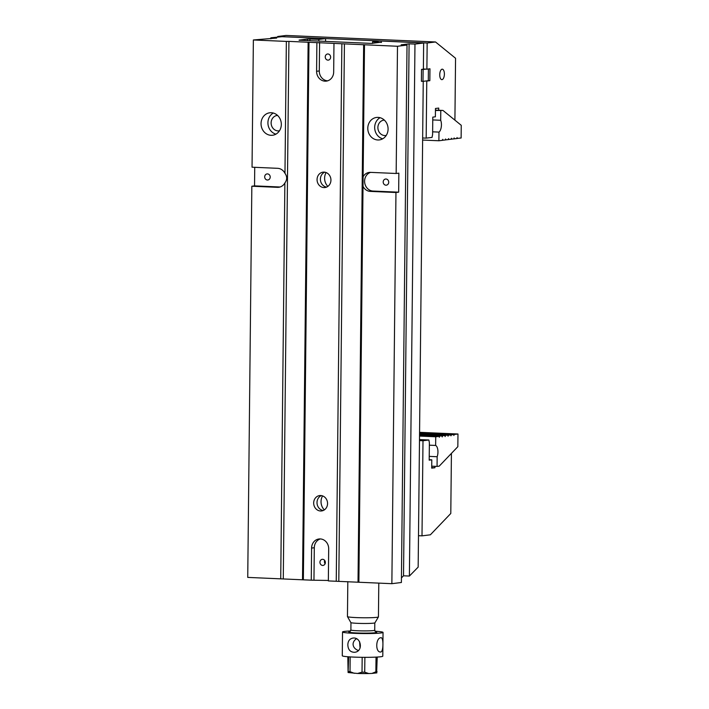 <?xml version="1.0" encoding="UTF-8"?>
<svg xmlns="http://www.w3.org/2000/svg" width="709" height="709" viewBox="0 0 709 709"><rect width="100%" height="100%" fill="white"/><g stroke="black" fill="none" stroke-linecap="round" stroke-linejoin="round"><path stroke-width="1.06" d="M359.552 641.627L360.083 647.991M347.827 656.747L348.092 672.522L357.566 673.47L362.015 672.176L362.175 657.314M348.092 672.522L348.677 656.809M350.175 656.915L350.024 671.653L354.34 673.328M364.878 657.34L364.718 672.194L368.786 673.541L371.906 673.435L375.867 671.813L376.027 657.119M377.223 657.057L376.63 672.699M376.869 672.876L371.906 673.426M378.429 616.927L374.928 622.83A12.053 0.806 -179.4 0 1 362.875 623.477A12.053 0.806 -179.4 0 1 350.84 622.582L347.463 616.608A15.492 1.037 0.6 0 0 356.06 617.583A15.492 1.037 0.6 0 0 378.429 616.927A15.492 1.037 0.6 0 0 378.438 616.892L378.792 583.117M347.818 581.619L347.454 616.564A15.492 1.037 0.6 0 0 347.463 616.608M374.972 631.232A20.26 1.356 -179.4 0 1 383.046 632.401L382.789 656.179A20.26 1.356 -179.4 0 1 362.521 657.323A20.26 1.356 -179.4 0 1 342.279 655.754L342.527 631.976A20.26 1.356 -179.4 0 1 350.618 630.975M383.046 632.401A20.26 1.356 -179.4 0 1 362.769 633.545A20.26 1.356 -179.4 0 1 342.527 631.976M380.884 637.737C375.797 637.737 375.141 652.227 380.485 652.014C383.596 652.581 383.675 637.391 381.114 637.728L380.884 637.737M347.835 644.844C348.057 649.736 350.299 652.218 354.553 652.289C363.664 651.598 361.236 636.62 352.79 638.1C349.643 638.782 347.986 641.025 347.835 644.844M358.311 650.507C354.943 649.16 353.206 647.06 353.073 644.189C353.162 642.053 354.27 640.245 356.414 638.782M434.945 466.318L434.936 467.745L431.71 467.603M434.936 467.745L431.701 468.144L431.79 459.822L429.193 460.15L429.379 442.788L428.883 439.997L422.998 440.732L422.006 535.853L430.372 534.808L450.791 513.476L451.42 453.388M422.006 535.853L418.487 535.703M431.79 459.822L429.202 459.716M428.883 439.997L419.498 439.589M422.998 440.732L419.489 440.581M419.551 434.014L447.937 435.255L448.044 436.195L448.416 435.193L450.853 434.892L450.959 435.831L451.323 434.83L453.769 434.528L453.866 435.468L454.239 434.466L457.97 434.005L419.568 432.33M419.56 433.527L450.853 434.892M419.568 432.96L454.239 434.466M419.56 433.447L451.323 434.83M419.568 433.039L453.769 434.528M419.551 433.935L448.416 435.193M419.551 434.422L447.937 435.255M419.551 434.502L445.03 435.618L445.128 436.558L445.5 435.556M419.542 434.918L445.03 435.618M419.542 434.998L442.115 435.982L442.221 436.912L442.584 435.92M419.542 435.406L442.115 435.982M429.237 456.383L437.161 456.729L437.063 466.416L431.728 466.185M437.063 466.416L439.208 466.15L457.837 446.688L457.97 434.005M419.533 436.07L435.734 436.771L439.199 436.345L439.305 437.276L439.677 436.283M435.734 436.771L435.645 445.447L429.353 445.172M437.161 456.729A7.152 3.164 92.5 0 0 435.645 445.447M419.542 435.486L439.199 436.345M423.122 69.464L421.518 69.393L421.394 81.278L422.998 81.349L423.122 69.464L425.825 69.127M422.998 81.349L428.298 80.693L428.413 68.986M378.057 117.384A11.317 10.121 82.9 0 1 388.062 128.267A11.317 10.121 82.9 0 1 379.333 139.912A11.317 10.121 82.9 0 1 377.817 139.974A11.317 10.121 82.9 0 1 367.811 129.082A11.317 10.121 82.9 0 1 376.541 117.446A11.317 10.121 82.9 0 1 378.057 117.384M288.918 41.379L397.492 46.262L396.163 173.483L370.541 172.367A9.536 8.526 -97.1 0 0 369.256 172.42A9.536 8.526 -97.1 0 0 363.123 176.745L363.017 186.37A9.536 8.526 -97.1 0 0 370.337 191.395L395.959 192.511L391.864 583.684L328.347 580.919L328.684 548.81A9.536 8.526 -97.1 0 0 318.961 538.982A9.536 8.526 -97.1 0 0 311.597 548.066L311.26 580.175L247.742 577.401L251.837 186.219L277.458 187.336A9.536 8.526 82.9 0 0 278.734 187.282A9.536 8.526 82.9 0 0 284.876 182.957C287.234 179.723 287.269 176.514 284.974 173.333L286.356 41.414L288.918 41.379L283.281 578.81M364.506 44.827L363.123 176.745M280.729 578.836L284.876 182.957M421.518 69.393L423.379 69.163L423.645 43.001L379.288 40.927L372.562 41.76L372.544 43.426M325.555 41.406L325.591 38.578L282.085 36.682L270.847 37.799L270.838 38.782M271.299 112.722A11.317 10.121 -97.1 0 0 269.783 112.784A11.317 10.121 -97.1 0 0 261.063 124.421A11.317 10.121 -97.1 0 0 271.06 135.313A11.317 10.121 -97.1 0 0 272.584 135.251A11.317 10.121 -97.1 0 0 281.305 123.614A11.317 10.121 -97.1 0 0 271.299 112.722M286.356 41.414L253.37 39.97L252.041 167.191L277.662 168.317A9.536 8.526 82.9 0 1 284.974 173.333M401.445 577.915L403.518 575.797L409.394 576.054L414.969 44.082L423.645 43.001M409.394 576.054L418.159 567.12L423.246 81.322M363.017 186.37L358.878 582.249M395.959 192.511L398.662 192.174L398.857 173.147L396.163 173.483M391.864 583.684L401.391 582.497L407.019 45.075L397.492 46.262M253.37 39.97L276.714 38.056L270.847 37.799M414.969 44.082L409.093 43.825L401.152 44.818L407.019 45.075M381.469 42.425L372.562 41.76M381.477 42.15L371.41 43.409L299.083 40.218M307.538 40.617L307.555 39.057L299.083 40.112M307.555 39.057L309.948 39.03L309.93 40.723M325.591 38.578L318.864 39.42L309.948 39.03M254.735 167.315L254.54 185.882L251.837 186.219M320.69 495.529A7.746 6.93 -97.1 0 0 319.653 495.573A7.746 6.93 -97.1 0 0 313.741 504.117A7.746 6.93 -97.1 0 0 321.567 510.95A7.746 6.93 -97.1 0 0 327.54 502.982A7.746 6.93 -97.1 0 0 320.69 495.529M324.084 172.127A7.746 6.93 -97.1 0 0 323.038 172.163A7.746 6.93 -97.1 0 0 317.127 180.706A7.746 6.93 -97.1 0 0 324.952 187.539A7.746 6.93 -97.1 0 0 330.926 179.572A7.746 6.93 -97.1 0 0 324.084 172.127M308.991 42.398L303.363 579.829M336.243 581.265L341.871 43.834M333.974 43.488L333.673 72.026A9.536 8.526 -97.1 0 1 326.308 81.118A9.536 8.526 -97.1 0 1 316.595 71.281L316.888 42.744M311.26 580.175L328.347 580.458M363.646 44.64L358.018 582.071M344.423 43.807L338.796 581.229M409.093 43.825L403.518 575.797M385.918 185.182A3.093 2.765 82.9 0 1 385.563 179.031A3.093 2.765 82.9 0 1 386.334 185.173A3.093 2.765 82.9 0 1 385.918 185.182M370.63 172.367A9.536 8.526 -97.1 0 0 364.683 182.647A9.536 8.526 -97.1 0 0 373.04 191.058L398.662 192.174M386.237 135.428A7.746 6.93 82.9 0 1 385.776 135.508A7.746 6.93 82.9 0 1 384.739 135.552A7.746 6.93 82.9 0 1 377.897 128.099A7.746 6.93 82.9 0 1 383.861 120.131A7.746 6.93 82.9 0 1 384.322 120.096M382.692 138.804A11.317 10.121 82.9 0 1 374.777 129.073A11.317 10.121 82.9 0 1 380.068 117.694M308.131 42.221L302.504 579.643M267.417 180.015A3.093 2.765 -97.1 0 0 270.191 176.585A3.093 2.765 -97.1 0 0 264.687 177.037A3.093 2.765 -97.1 0 0 267.417 180.015M280.073 186.999L254.54 185.882M277.565 115.434A7.746 6.93 -97.1 0 0 277.104 115.47A7.746 6.93 -97.1 0 0 271.139 123.437A7.746 6.93 -97.1 0 0 277.981 130.89A7.746 6.93 -97.1 0 0 279.018 130.846A7.746 6.93 -97.1 0 0 279.479 130.775M273.311 113.032A11.317 10.121 -97.1 0 0 268.02 124.412A11.317 10.121 -97.1 0 0 275.934 134.143M327.948 60.132A3.093 2.765 82.9 0 1 327.602 53.981A3.093 2.765 82.9 0 1 328.364 60.114A3.093 2.765 82.9 0 1 327.948 60.132M319.591 42.407L319.289 70.944A9.536 8.526 -97.1 0 0 327.647 80.826M322.657 565.454A3.093 2.765 82.9 0 1 322.311 559.304A3.093 2.765 82.9 0 1 323.074 565.436A3.093 2.765 82.9 0 1 322.657 565.454M320.326 538.929A9.536 8.526 -97.1 0 0 314.3 547.729L313.963 579.838M318.864 39.42L318.846 41.113M321.381 498.861A10.919 9.766 -97.1 0 0 322.435 507.334M326.122 172.562A10.724 9.589 -97.1 0 0 327.85 186.405M325.165 563.823A3.093 2.765 82.9 0 1 324.731 560.358M324.74 172.19A7.746 6.93 -97.1 0 0 320.459 180.29A7.746 6.93 -97.1 0 0 326.592 187.105M321.354 495.591A7.746 6.93 -97.1 0 0 317.074 503.7A7.746 6.93 -97.1 0 0 323.207 510.507M324.341 509.895A10.724 9.589 82.9 0 1 321.771 505.863A10.724 9.589 82.9 0 1 321.097 500.448A10.724 9.589 82.9 0 1 322.595 495.91M451.101 139.168L454.008 138.884L454.132 137.918L454.478 138.822L454.017 138.804M451.562 139.186L451.465 138.255L451.092 139.248L448.194 139.531M435.45 110.489L442.983 110.453L461.258 125.316L461.125 137.998L456.924 138.441M454.478 138.822L456.915 138.521L457.039 137.555L457.394 138.459M445.279 139.895L448.177 139.611L448.549 138.609L448.655 139.549M442.363 140.258L445.27 139.974L445.633 138.973L445.739 139.912M440.785 110.728L440.688 120.273L432.756 119.927M442.983 110.453L435.45 110.125M440.688 120.273A7.152 3.164 -87.5 0 1 438.977 132.096L438.889 140.763L442.354 140.338L442.726 139.336L442.833 140.276M438.889 140.763L422.635 140.054M432.632 131.821L438.977 132.096M423.379 69.021L426.889 69.172L427.164 43.019L435.53 41.973L286.073 35.45L277.706 36.496L427.164 43.019M277.698 36.939L277.706 36.496M454.912 120.158L455.559 58.262L435.53 41.973M444.392 74.117A5.229 2.313 -87.5 0 1 441.84 79.638A5.229 2.313 -87.5 0 1 439.748 74.303A5.229 2.313 -87.5 0 1 442.292 69.181A5.229 2.313 -87.5 0 1 444.392 74.117M438.676 110.267L438.703 108.078L435.468 108.477L435.379 116.799L432.791 117.127L432.605 134.48L432.047 137.404L426.171 138.131L426.765 81.065L429.84 80.684L429.964 68.791L426.889 69.172M422.653 137.98L426.171 138.131M425.701 81.012L426.765 81.065M428.298 80.613L429.84 80.684M348.527 671.485A15.793 1.055 0.6 0 0 350.024 671.653M368.042 673.55A14.304 0.957 -179.4 0 1 358.373 673.488M362.015 672.176A15.793 1.055 0.6 0 0 364.718 672.194M375.867 671.813A15.793 1.055 0.6 0 0 377.073 671.662M350.964 622.67L350.893 629.982A11.92 0.798 0.6 0 0 357.513 630.762A11.92 0.798 0.6 0 0 374.724 630.23L374.795 622.919M375.681 631.958A14.003 0.939 -179.4 0 1 372.376 632.969A14.003 0.939 -179.4 0 1 356.565 632.96A14.003 0.939 -179.4 0 1 349.892 631.684M373.04 191.058L370.337 191.395M279.993 187.025L277.458 187.336M319.289 70.944L316.595 71.281M314.3 547.729L311.597 548.066M357.566 673.47L368.786 673.541M350.893 629.982L349.714 631.763M375.85 632.038L374.724 630.23"/></g></svg>

